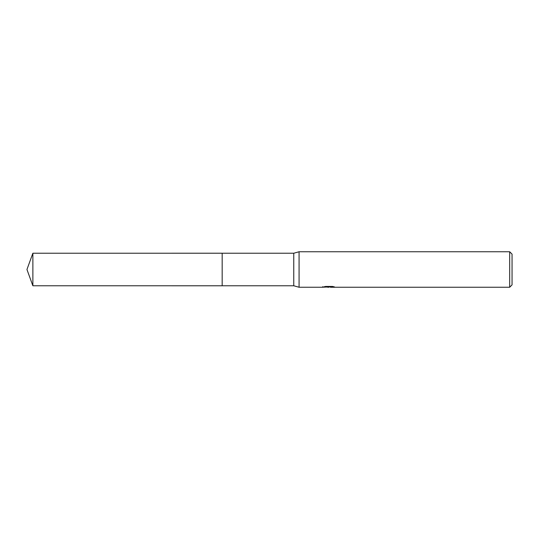 <?xml version="1.0" encoding="UTF-8"?>
<svg xmlns="http://www.w3.org/2000/svg" width="539" height="539" viewBox="0 0 539 539"><rect width="100%" height="100%" fill="white"/><g stroke="black" fill="none" stroke-linecap="round" stroke-linejoin="round"><path stroke-width="0.81" d="M322.746 286.62L322.618 287.247L299.078 287.247L293.755 285.771L222.176 285.771L222.176 253.229L293.755 253.229L299.078 251.753L509.685 251.753L512.05 254.118L512.05 284.882L509.685 287.247L330.542 287.247L330.468 286.647L331.357 286.445M222.176 285.771L222.176 253.229L222.176 285.778L32.872 285.771L32.872 253.229L222.176 253.222M293.755 285.771L293.755 253.229M299.078 287.247L299.078 251.753M330.468 286.97L326.594 287.071M328.662 287.247L327.82 287.247M509.685 287.247L509.685 251.753M322.746 287.213L329.369 286.91L323.696 286.91L325.543 286.445L332.543 286.445L334.571 286.964L330.468 287.24M329.369 286.445L329.369 286.91M329.369 286.654L330.468 286.654M32.872 253.229L26.95 269.5L32.872 285.771"/></g></svg>
